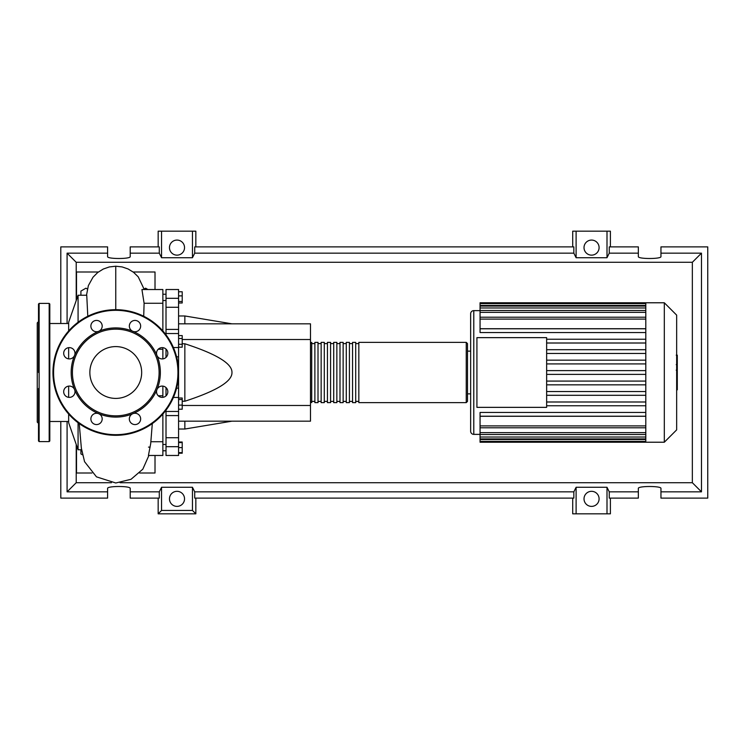<?xml version="1.0" encoding="UTF-8"?>
<svg xmlns="http://www.w3.org/2000/svg" width="745" height="745" viewBox="0 0 745 745"><rect width="100%" height="100%" fill="white"/><g stroke="black" fill="none" stroke-linecap="round" stroke-linejoin="round"><path stroke-width="1.12" d="M178.576 323.824L310.479 323.824L310.479 339.524L182.218 339.524M310.479 339.524L310.479 421.176L178.576 421.176M310.479 405.476L182.218 405.476M182.218 401.238L184.853 401.238C216.609 390.929 232.31 381.347 231.965 372.5C232.31 363.653 216.609 354.071 184.853 343.762L182.218 343.762M184.853 421.176L184.853 429.027L178.576 429.027M184.853 343.762L184.853 401.238M178.576 315.973L184.853 315.973L184.853 323.824M178.576 291.779L182.218 291.779L182.218 302.982L178.576 302.982M178.576 301.483L182.218 301.483M178.576 295.877L182.218 295.877M178.576 338.481L182.218 338.481L182.218 335.585L178.576 335.585M178.576 347.189L182.218 347.189L182.218 338.481M178.576 344.283L182.218 344.283M178.576 405.112L182.218 405.112L182.218 398.007L178.576 398.007M178.576 399.516L182.218 399.516M178.576 409.219L182.218 409.219L182.218 405.112M178.576 452.643L182.218 452.643L182.218 442.018L178.576 442.018M178.576 447.615L182.218 447.615M178.576 442.595L182.218 442.595M178.576 453.221L182.218 453.221L182.218 452.643M178.576 329.42L166.014 329.42L166.014 333.537L178.576 333.537L178.576 289.526L166.014 289.526L166.014 307.275L178.576 307.275M166.014 329.42L166.014 307.275M166.573 388.164L166.014 388.164L166.014 395.893M178.576 437.725L166.014 437.725L166.014 455.474L178.576 455.474L178.576 333.537M166.014 388.164L166.014 387.568M166.014 357.432L166.573 356.836M166.014 349.107L166.014 356.836M166.014 437.725L166.014 415.58L178.576 415.58M166.014 410.188L166.014 415.58M166.014 334.812L166.014 333.537M310.479 401.397L311.727 402.645L311.727 342.355L310.479 343.603M466.249 342.355L358.839 342.355L358.839 402.645L466.249 402.645L467.497 401.397L467.497 343.603L466.249 342.355L466.249 402.645M355.7 372.5L355.7 342.355L352.562 342.355L352.562 402.645L355.7 402.645L355.7 372.5M349.414 372.5L349.414 342.355L346.276 342.355L346.276 402.645L349.414 402.645L349.414 372.5M343.138 372.5L343.138 342.355L339.999 342.355L339.999 402.645L343.138 402.645L343.138 372.5M336.852 372.5L336.852 342.355L333.713 342.355L333.713 402.645L336.852 402.645L336.852 372.5M330.575 372.5L330.575 342.355L327.437 342.355L327.437 402.645L330.575 402.645L330.575 372.5M324.289 372.5L324.289 342.355L321.151 342.355L321.151 402.645L324.289 402.645L324.289 372.5M318.013 372.5L318.013 342.355L314.874 342.355L314.874 402.645L318.013 402.645L318.013 372.5M676.656 315.126L676.656 429.874L664.317 442.223L664.317 302.777L676.656 315.126M664.317 302.777L645.803 302.777L645.803 442.223L480.059 442.223L480.059 416.278L645.803 416.278M467.497 351.146L470.644 351.146L470.644 431.225A3.138 3.138 0 0 0 473.783 434.372L473.783 310.628A3.138 3.138 0 0 0 470.644 313.775L470.644 393.854L467.497 393.854M645.803 328.722L480.059 328.722L480.059 303.588L645.803 303.588M476.921 407.357L476.921 337.643L546.644 337.643L546.644 407.357L476.921 407.357M645.803 343.007L546.644 343.007M645.803 349.703L546.644 349.703M645.803 353.465L546.644 353.465M645.803 360.161L546.644 360.161M645.803 363.923L546.644 363.923M645.803 370.619L546.644 370.619M645.803 374.381L546.644 374.381M645.803 381.077L546.644 381.077M645.803 384.839L546.644 384.839M645.803 391.535L546.644 391.535M645.803 395.297L546.644 395.297M645.803 302.777L480.059 302.777L480.059 303.588M645.803 416.213L480.059 416.213L480.059 412.451L645.803 412.451M645.803 405.755L546.644 405.755M645.803 401.993L546.644 401.993M645.803 328.787L480.059 328.787L480.059 332.549L645.803 332.549M645.803 339.245L546.644 339.245M677.289 355.402L677.289 363.97M677.289 355.803L676.656 355.803M676.656 365.236L677.289 365.236L677.289 370.172L676.656 370.107M677.289 367.881L676.656 367.881M676.656 373.925L677.289 373.925L677.289 370.721L676.656 370.721M677.289 373.925L677.289 389.84L676.656 389.84M677.289 387.111L676.656 387.111M677.289 386.674L676.656 386.674M677.289 383.247L676.656 383.247M677.289 381.179L676.656 381.179M677.289 380.276L676.656 380.276M677.289 377.631L676.656 377.631M68.652 421.493L49.813 421.493M68.652 323.507L49.813 323.507M81.578 449.757L78.076 449.757L68.652 422.75L68.652 414.043M78.076 449.757L78.076 422.75M78.076 322.25L78.076 295.244L68.652 322.25L68.652 330.957M68.652 347.664L68.652 358.885M68.652 386.115L68.652 397.336M78.076 295.244L86.746 295.244L87.789 316.262M82.481 454.822L80.907 453.91L80.907 449.757M80.907 295.244L80.907 291.09L85.926 288.185L87.37 289.013M144.158 289.013L145.601 288.185L147.929 289.526M162.866 397.336L162.866 386.115M162.866 358.885L162.866 347.664M162.866 395.763L158.229 395.763M152.306 423.588L150.704 443.573L148.432 455.474L162.866 455.474L162.866 441.729L150.89 441.729M162.866 441.729L162.866 414.043M150.108 447.121L148.516 447.121M143.71 316.253L144.102 303.271L162.866 303.271L162.866 289.526L141.932 289.526L144.102 303.271M162.866 330.957L162.866 303.271M133.159 272L155.016 272L155.016 289.526M76.502 299.741L76.502 272L98.368 272M91.942 473.001L76.502 473.001L76.502 445.259M155.016 455.474L155.016 473.001L139.576 473.001M39.131 441.589L39.131 303.411L49.179 303.411L49.813 304.035L49.813 440.966L49.179 441.589L39.131 441.589L38.507 440.966L38.507 388.48M38.507 321.626L37.25 322.883L37.25 422.117L38.507 423.374M39.131 303.411L38.507 304.035L38.507 324.271M49.813 324.271L49.813 314.623M38.507 353.028L38.507 356.52M49.813 356.52L49.813 345.214M49.813 430.377L49.813 419.072M38.507 304.035L38.507 372.5M141.671 372.5A25.907 25.907 0 0 1 115.764 398.407A25.907 25.907 0 0 1 89.856 372.5A25.907 25.907 0 0 1 115.764 346.593A25.907 25.907 0 0 1 141.671 372.5M52.951 372.5A62.813 62.813 0 0 1 115.764 309.687A62.813 62.813 0 0 1 178.576 372.5A62.813 62.813 0 0 1 115.764 435.313A62.813 62.813 0 0 1 52.951 372.5A62.813 62.813 0 0 1 115.764 309.687L115.754 266.216L109.273 266.952L103.257 269.047L97.66 272.549L92.995 277.233L88.348 285.633L86.504 295.244M156.962 355.43A44.598 44.598 0 0 1 156.962 389.57A5.653 5.653 0 0 1 166.182 387.735A5.653 5.653 0 0 1 166.182 395.725A5.653 5.653 0 0 1 156.962 389.57A44.598 44.598 0 0 1 132.824 413.699A5.653 5.653 0 0 1 140.647 418.923A5.653 5.653 0 0 1 134.994 424.576A5.653 5.653 0 0 1 132.824 413.699A44.598 44.598 0 0 1 98.694 413.699A5.653 5.653 0 0 1 100.528 422.918A5.653 5.653 0 0 1 92.538 422.918A5.653 5.653 0 0 1 98.694 413.699A44.598 44.598 0 0 1 74.565 389.57A5.653 5.653 0 0 1 69.341 397.383A5.653 5.653 0 0 1 63.688 391.73A5.653 5.653 0 0 1 74.565 389.57A44.598 44.598 0 0 1 132.824 331.301A44.598 44.598 0 0 1 156.962 355.43A5.653 5.653 0 0 1 162.186 347.617A5.653 5.653 0 0 1 167.839 353.27A5.653 5.653 0 0 1 156.962 355.43M72.423 372.5A43.34 43.34 0 0 1 115.764 329.16A43.34 43.34 0 0 1 159.104 372.5A43.34 43.34 0 0 1 115.764 415.84A43.34 43.34 0 0 1 72.423 372.5M65.346 357.265A5.653 5.653 0 0 1 65.346 349.275A5.653 5.653 0 0 1 74.565 355.43A5.653 5.653 0 0 1 65.346 357.265M90.881 326.077A5.653 5.653 0 0 1 96.533 320.424A5.653 5.653 0 0 1 98.694 331.301A5.653 5.653 0 0 1 90.881 326.077M130.999 322.082A5.653 5.653 0 0 1 138.989 322.082A5.653 5.653 0 0 1 132.824 331.301A5.653 5.653 0 0 1 130.999 322.082M184.536 498.852A7.534 7.534 0 0 1 177.003 506.386A7.534 7.534 0 0 1 169.469 498.852A7.534 7.534 0 0 1 177.003 491.318A7.534 7.534 0 0 1 184.536 498.852M599.092 498.852A7.534 7.534 0 0 1 591.549 506.386A7.534 7.534 0 0 1 584.015 498.852A7.534 7.534 0 0 1 591.549 491.318A7.534 7.534 0 0 1 599.092 498.852M184.536 247.61A7.534 7.534 0 0 1 177.003 255.144A7.534 7.534 0 0 1 169.469 247.61A7.534 7.534 0 0 1 177.003 240.076A7.534 7.534 0 0 1 184.536 247.61M599.092 247.61A7.534 7.534 0 0 1 591.549 255.144A7.534 7.534 0 0 1 584.015 247.61A7.534 7.534 0 0 1 591.549 240.076A7.534 7.534 0 0 1 599.092 247.61M638.344 491.84L609.261 491.84L609.261 498.116L638.344 498.116L638.344 488.422C637.794 485.861 661.504 485.861 660.955 488.422L660.955 498.116L707.75 498.116L707.75 246.884L660.955 246.884L660.955 256.578C661.504 259.139 637.794 259.139 638.344 256.578L638.344 246.884L609.261 246.884L609.261 253.16L638.344 253.16M158.163 246.884L158.163 231.174L161.553 231.174L161.553 257.723L159.29 253.16L159.29 246.884L130.207 246.884L130.207 256.578C130.757 259.139 107.047 259.139 107.597 256.578L107.597 246.884L60.801 246.884L60.801 323.507M610.397 246.884L610.397 231.174L606.998 231.174L606.998 257.723L576.109 257.723L573.836 253.16L573.836 246.884L194.715 246.884L194.715 253.16L192.452 257.723L192.452 231.174L195.842 231.174L195.842 246.884M572.709 246.884L572.709 231.174L576.109 231.174L576.109 257.723M610.397 498.116L610.397 513.827L572.709 513.827L572.709 498.116M195.842 498.116L195.842 513.827L158.163 513.827L158.163 498.116M660.955 253.16L701.473 253.16L701.473 491.84L660.955 491.84M60.801 421.493L60.801 498.116L107.597 498.116L107.597 488.422C107.047 485.861 130.757 485.861 130.207 488.422L130.207 498.116L159.29 498.116L159.29 491.84L130.207 491.84M130.207 253.16L159.29 253.16M107.597 491.84L67.087 491.84L67.087 421.493M67.087 323.507L67.087 253.16L107.597 253.16M606.998 231.174L576.109 231.174M609.261 253.16L606.998 257.723M192.452 257.723L161.553 257.723M192.452 231.174L161.553 231.174M159.29 491.84L161.553 487.277L192.452 487.277L194.715 491.84L194.715 498.116L573.836 498.116L573.836 491.84L576.109 487.277L576.109 513.827M576.109 487.277L606.998 487.277L606.998 513.827M606.998 487.277L609.261 491.84M701.473 491.84L692.347 482.713L120.075 482.713M111.443 482.713L76.214 482.713L76.214 444.411M67.087 491.84L76.214 482.713M573.836 491.84L194.715 491.84M194.715 253.16L573.836 253.16M195.842 513.827L192.452 510.427L161.553 510.427L158.163 513.827M161.553 487.277L161.553 510.427M192.452 487.277L192.452 510.427M701.473 253.16L692.347 262.287L692.347 482.713M76.214 300.589L76.214 262.287L692.347 262.287M67.087 253.16L76.214 262.287M178.576 298.307L166.014 298.307M173.408 397.448L178.576 397.448M178.576 388.164L176.593 388.164M176.593 356.836L178.576 356.836M178.576 347.552L173.408 347.552M166.014 446.693L178.576 446.693M645.803 305.478L480.059 305.478M645.803 319.102L480.059 319.102M645.803 307.974L480.059 307.974M645.803 312.36L480.059 312.36M645.803 439.522L480.059 439.522M645.803 425.898L480.059 425.898M645.803 437.026L480.059 437.026M645.803 432.64L480.059 432.64M677.289 364.37L676.656 364.37M677.289 362.368L676.656 362.368M677.289 358.839L676.656 358.839M677.289 372.323L676.656 372.323M677.289 374.12L676.656 374.12M49.179 303.411L49.179 441.589M115.764 309.687A62.813 62.813 0 0 1 178.576 372.5M115.764 434.68A62.18 62.18 0 0 1 53.584 372.5A62.18 62.18 0 0 1 115.764 310.32A62.18 62.18 0 0 1 177.943 372.5A62.18 62.18 0 0 1 115.764 434.68M166.014 444.476L162.866 444.476M166.014 300.524L162.866 300.524M231.965 421.176L184.853 429.027M231.965 323.824L184.853 315.973M166.014 294.238L162.866 294.238M166.014 450.762L162.866 450.762M166.014 411.464L178.576 411.464M314.874 401.397L311.727 401.397M321.151 401.397L318.013 401.397M327.437 401.397L324.289 401.397M333.713 401.397L330.575 401.397M339.999 401.397L336.852 401.397M346.276 401.397L343.138 401.397M352.562 401.397L349.414 401.397M358.839 401.397L355.7 401.397M358.839 343.603L355.7 343.603M352.562 343.603L349.414 343.603M346.276 343.603L343.138 343.603M339.999 343.603L336.852 343.603M333.713 343.603L330.575 343.603M327.437 343.603L324.289 343.603M321.151 343.603L318.013 343.603M314.874 343.603L311.727 343.603M473.783 310.628L480.059 310.628M473.783 434.372L480.059 434.372M480.059 317.212L645.803 317.212M480.059 306.083L645.803 306.083M480.059 310.469L645.803 310.469M645.803 441.413L480.059 441.413M645.803 427.788L480.059 427.788M645.803 438.917L480.059 438.917M645.803 434.531L480.059 434.531M645.803 442.223L664.317 442.223M676.227 355.16L677.289 355.16M676.227 364.612L677.289 364.612M676.227 370.172L677.289 370.172M158.229 349.237L162.866 349.237M144.269 289.526L138.235 276.861L133.578 272.325L128.047 268.945L122.124 266.924L115.764 266.216M79.221 423.588L81.363 448.201L84.558 461.676L96.477 476.856L115.764 482.993L131.027 479.296L142.817 469.182L148.898 455.474"/></g></svg>
